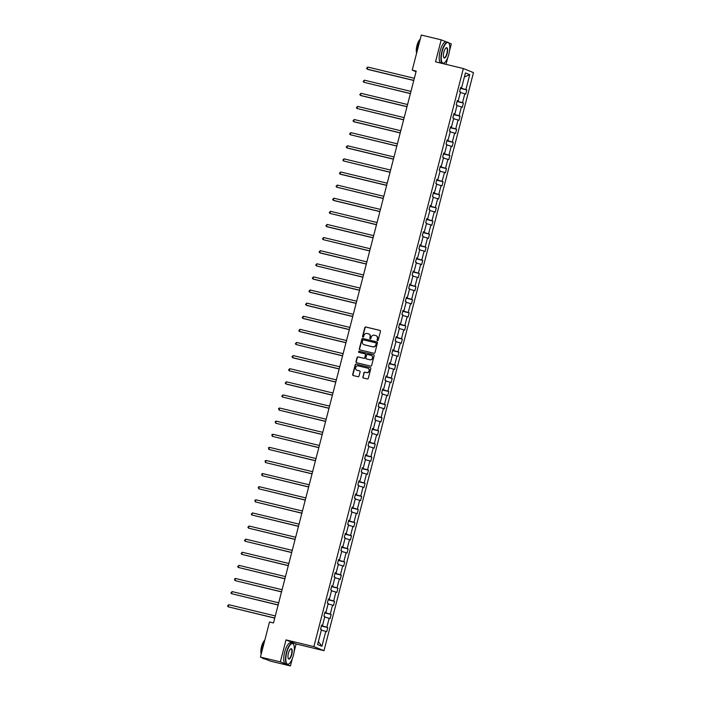 <?xml version="1.0" encoding="UTF-8"?>
<svg xmlns="http://www.w3.org/2000/svg" width="701" height="701" viewBox="0 0 701 701"><rect width="100%" height="100%" fill="white"/><g stroke="black" fill="none" stroke-linecap="round" stroke-linejoin="round"><path stroke-width="1.05" d="M377.48 340.607A0.596 0.561 -68.1 0 0 378.172 340.16L380.441 331.389A0.85 0.806 -68.1 0 0 379.872 330.381L365.808 326.99A0.85 0.806 -68.1 0 0 364.818 327.621L362.548 336.392A0.596 0.561 -68.1 0 0 362.943 337.102A0.596 0.561 -68.1 0 0 363.644 336.655L363.933 335.525A2.734 2.567 -68.1 0 1 367.122 333.483L368.288 333.764A2.734 2.567 -68.1 0 1 370.11 337.006L369.813 338.145A0.596 0.561 -68.1 0 0 370.216 338.855A0.596 0.561 -68.1 0 0 370.908 338.408L371.206 337.269A2.734 2.567 -68.1 0 1 374.387 335.236L375.561 335.516A2.734 2.567 -68.1 0 1 377.375 338.758L377.077 339.897A0.596 0.561 -68.1 0 0 377.48 340.607M362.803 376.972A0.85 0.806 -68.1 0 0 363.372 377.988L367.315 378.934A0.85 0.806 -68.1 0 0 368.314 378.295L370.829 368.56A0.85 0.806 -68.1 0 0 370.259 367.552L356.196 364.161A0.85 0.806 -68.1 0 0 355.205 364.792L352.682 374.536A0.85 0.806 -68.1 0 0 353.251 375.543L358.018 376.691A0.85 0.806 -68.1 0 0 359.017 376.06L360.095 371.889A0.85 0.806 -68.1 0 0 359.525 370.873L357.16 370.303A2.278 2.147 -68.1 0 1 355.687 367.447A2.278 2.147 -68.1 0 1 358.299 365.896L367.561 368.121A2.278 2.147 -68.1 0 1 369.033 370.987A2.278 2.147 -68.1 0 1 366.421 372.538L364.87 372.17A0.85 0.806 -68.1 0 0 363.88 372.801L363.074 377.077A0.85 0.806 -68.1 0 0 363.407 377.997M294.122 651.702L296.12 643.965L286.017 639.899L280.33 661.884L260.43 657.082L270.533 661.157L290.433 665.95L292.335 658.598M286.017 639.899L313.873 646.611L463.37 68.54L473.482 72.615L323.976 650.686L313.873 646.611M446.169 41.85L441.201 39.843L435.514 61.828L463.37 68.54M441.201 39.843L421.301 35.05L412.223 70.144L416.052 71.686M260.43 657.082L269.508 621.989L273.486 622.952L416.201 71.108L412.223 70.144M373.948 353.278A0.85 0.806 -68.1 0 0 374.947 352.638L377.462 342.903A0.85 0.806 -68.1 0 0 376.901 341.886L362.829 338.495A0.85 0.806 -68.1 0 0 361.839 339.135L359.324 348.87A0.85 0.806 -68.1 0 0 359.885 349.887L373.948 353.278M374.15 355.731L371.626 365.466A0.85 0.806 -68.1 0 1 370.636 366.106L356.572 362.715A0.85 0.806 -68.1 0 1 356.003 361.698L357.081 357.536A0.85 0.806 -68.1 0 1 358.071 356.897L363.775 358.272A0.85 0.806 -68.1 0 0 364.774 357.633L365.484 354.872A0.85 0.806 -68.1 0 0 364.923 353.856L358.982 352.428A0.596 0.561 -68.1 0 1 358.597 351.683A0.596 0.561 -68.1 0 1 359.28 351.271L373.58 354.715A0.85 0.806 -68.1 0 1 374.15 355.731M280.33 661.884L290.433 665.95M449.551 50.682L451.304 43.918L448.684 42.857M317.606 644.543L321.452 629.664L320.541 629.296L321.628 625.09L322.539 625.458L324.843 616.547L323.932 616.179L325.019 611.982L325.93 612.35L328.234 603.438L327.323 603.07L328.41 598.864L329.321 599.232L331.626 590.321L330.714 589.953L331.801 585.756L332.712 586.124L335.017 577.212L334.105 576.844L335.192 572.638L336.103 573.006L338.408 564.095L337.496 563.727L338.583 559.529L339.494 559.897L341.799 550.986L340.888 550.618L341.974 546.412L342.885 546.78L345.19 537.869L344.279 537.501L345.365 533.303L346.276 533.671L348.581 524.76L347.67 524.392L348.756 520.186L349.668 520.554L351.972 511.642L351.061 511.274L352.147 507.077L353.059 507.445L355.363 498.534L354.452 498.166L355.538 493.96L356.45 494.328L358.754 485.416L357.843 485.048L358.93 480.851L359.85 481.219L362.145 472.308L361.234 471.939L362.321 467.733L363.241 468.102L365.545 459.19L364.625 458.822L365.712 454.625L366.632 454.993L368.936 446.081L368.016 445.713L369.103 441.507L370.023 441.875L372.327 432.964L371.407 432.596L372.494 428.399L373.414 428.767L375.718 419.855L374.798 419.487L375.885 415.281L376.805 415.649L379.11 406.738L378.19 406.37L379.276 402.172L380.196 402.54L382.501 393.629L381.581 393.261L382.667 389.055L383.587 389.423L385.892 380.512L384.972 380.144L386.058 375.946L386.978 376.314L389.283 367.403L388.363 367.035L389.449 362.829L390.369 363.197L392.674 354.285L391.754 353.917L392.84 349.72L393.76 350.088L396.065 341.177L395.145 340.809L396.231 336.603L397.152 336.971L399.456 328.059L398.536 327.691L399.623 323.494L400.543 323.862L402.847 314.951L401.927 314.583L403.014 310.377L403.934 310.745L406.238 301.833L405.318 301.465L406.405 297.268L407.325 297.636L409.629 288.724L408.709 288.356L409.796 284.15L410.716 284.518L413.02 275.607L412.1 275.239L413.187 271.033L414.107 271.41L416.412 262.498L415.491 262.13L416.578 257.924L417.498 258.292L419.803 249.381L418.883 249.013L419.978 244.807L420.889 245.184L423.194 236.272L422.274 235.904L423.369 231.698L424.28 232.066L426.585 223.155L425.673 222.787L426.76 218.581L427.671 218.957L429.976 210.046L429.065 209.678L430.151 205.472L431.062 205.84L433.367 196.928L432.456 196.56L433.542 192.354L434.454 192.722L436.758 183.82L435.847 183.452L436.933 179.246L437.845 179.614L440.149 170.702L439.238 170.334L440.324 166.128L441.236 166.496L443.54 157.594L442.629 157.226L443.715 153.02L444.627 153.388L446.931 144.476L446.02 144.108L447.107 139.902L448.018 140.27L450.322 131.367L449.411 130.999L450.498 126.793L451.409 127.161L453.713 118.25L452.802 117.882L453.889 113.676L454.8 114.044L457.105 105.141L456.193 104.773L457.28 100.567L458.191 100.935L460.496 92.024L459.584 91.656L460.671 87.45L461.582 87.818L465.429 72.939L469.749 74.683L465.902 89.562L466.813 89.93L465.727 94.127L464.816 93.759L462.511 102.67L463.422 103.038L462.336 107.244L461.424 106.876L459.12 115.788L460.031 116.156L458.945 120.353L458.033 119.985L455.729 128.896L456.64 129.264L455.554 133.47L454.642 133.102L452.338 142.014L453.249 142.382L452.163 146.579L451.251 146.211L448.947 155.123L449.858 155.491L448.771 159.697L447.851 159.329L445.556 168.24L446.467 168.608L445.38 172.814L444.46 172.437L442.156 181.349L443.076 181.717L441.989 185.923L441.069 185.555L438.765 194.466L439.685 194.834L438.598 199.04L437.678 198.663L435.374 207.575L436.294 207.943L435.207 212.149L434.287 211.781L431.982 220.692L432.903 221.06L431.816 225.266L430.896 224.89L428.591 233.801L429.511 234.169L428.425 238.375L427.505 238.007L425.2 246.918L426.12 247.287L425.034 251.493L424.114 251.124L421.809 260.027L422.729 260.395L421.643 264.601L420.723 264.233L418.418 273.145L419.338 273.513L418.252 277.719L417.332 277.351L415.027 286.253L415.947 286.621L414.861 290.827L413.94 290.459L411.636 299.371L412.556 299.739L411.469 303.945L410.549 303.577L408.245 312.48L409.165 312.848L408.078 317.054L407.158 316.686L404.854 325.597L405.774 325.965L404.687 330.171L403.767 329.803L401.463 338.706L402.383 339.074L401.296 343.28L400.376 342.912L398.072 351.823L398.992 352.191L397.905 356.397L396.985 356.029L394.681 364.932L395.601 365.3L394.514 369.506L393.594 369.138L391.289 378.049L392.209 378.417L391.123 382.623L390.203 382.255L387.898 391.158L388.818 391.535L387.723 395.732L386.812 395.364L384.507 404.275L385.419 404.643L384.332 408.849L383.421 408.481L381.116 417.384L382.027 417.761L380.941 421.958L380.03 421.59L377.725 430.502L378.636 430.87L377.55 435.076L376.639 434.708L374.334 443.61L375.245 443.987L374.159 448.184L373.247 447.816L370.943 456.728L371.854 457.096L370.768 461.302L369.856 460.934L367.552 469.845L368.463 470.213L367.377 474.411L366.465 474.042L364.161 482.954L365.072 483.322L363.985 487.528L363.074 487.16L360.77 496.071L361.681 496.439L360.594 500.637L359.683 500.269L357.379 509.18L358.29 509.548L357.203 513.754L356.292 513.386L353.987 522.298L354.899 522.666L353.812 526.863L352.901 526.495L350.596 535.406L351.508 535.774L350.421 539.98L349.51 539.612L347.205 548.524L348.117 548.892L347.03 553.089L346.119 552.721L343.814 561.632L344.726 562L343.639 566.206L342.728 565.838L340.423 574.75L341.334 575.118L340.248 579.315L339.337 578.947L337.032 587.859L337.943 588.227L336.857 592.433L335.945 592.065L333.641 600.976L334.552 601.344L333.466 605.541L332.554 605.173L330.25 614.085L331.161 614.453L330.075 618.659L329.163 618.291L326.859 627.202L327.77 627.57L326.684 631.767L325.772 631.399L321.925 646.278L317.606 644.543M322.486 625.45L321.461 625.713M322.364 625.932L326.859 627.202M324.721 617.038L329.163 618.291M321.566 625.31L322.539 625.458M325.877 612.341L324.861 612.604M325.755 612.814L330.25 614.085M328.112 603.92L332.554 605.173M324.957 612.192L325.93 612.35M329.268 599.224L328.252 599.486M329.146 599.705L333.641 600.976M331.503 590.812L335.945 592.065M328.348 599.083L329.321 599.232M332.66 586.115L331.643 586.378M332.537 586.588L337.032 587.859M334.894 577.694L339.337 578.947M331.748 585.966L332.712 586.124M336.051 572.997L335.034 573.26M335.928 573.479L340.423 574.75M338.285 564.585L342.728 565.838M335.139 572.857L336.103 573.006M339.442 559.889L338.425 560.152M339.319 560.362L343.814 561.632M341.676 551.468L346.119 552.721M338.53 559.74L339.494 559.897M342.842 546.771L341.816 547.034M342.71 547.253L347.205 548.524M345.067 538.359L349.51 539.612M341.922 546.631L342.885 546.78M346.233 533.663L345.207 533.925M346.101 534.136L350.596 535.406M348.458 525.242L352.901 526.495M345.313 533.514L346.276 533.671M349.624 520.545L348.599 520.808M349.492 521.027L353.987 522.298M351.849 512.133L356.292 513.386M348.704 520.405L349.668 520.554M353.015 507.436L351.99 507.699M352.883 507.91L357.379 509.18M355.241 499.016L359.683 500.269M352.095 507.287L353.059 507.445M356.406 494.319L355.381 494.582M356.274 494.801L360.77 496.071M358.632 485.907L363.074 487.16M355.486 494.179L356.45 494.328M359.797 481.21L358.772 481.473M359.674 481.683L364.161 482.954M362.023 472.789L366.465 474.042M358.877 481.061L359.85 481.219M363.188 468.093L362.163 468.356M363.065 468.575L367.552 469.845M365.414 459.681L369.856 460.934M362.268 467.953L363.241 468.102M366.579 454.984L365.554 455.247M366.457 455.457L370.943 456.728M368.805 446.563L373.247 447.816M365.659 454.835L366.632 454.993M369.97 441.867L368.945 442.129M369.848 442.349L374.334 443.61M372.196 433.455L376.639 434.708M369.05 441.726L370.023 441.875M373.361 428.758L372.336 429.021M373.239 429.231L377.725 430.502M375.587 420.337L380.03 421.59M372.441 428.609L373.414 428.767M376.752 415.64L375.727 415.903M376.63 416.122L381.116 417.384M378.978 407.228L383.421 408.481M375.832 415.5L376.805 415.649M380.144 402.532L379.118 402.795M380.021 403.005L384.507 404.275M382.369 394.111L386.812 395.364M379.223 402.383L380.196 402.54M383.535 389.414L382.509 389.677M383.412 389.896L387.898 391.158M385.76 381.002L390.203 382.255M382.615 389.274L383.587 389.423M386.926 376.306L385.9 376.568M386.803 376.779L391.289 378.049M389.151 367.885L393.594 369.138M386.006 376.157L386.978 376.314M390.317 363.188L389.292 363.451M390.194 363.67L394.681 364.932M392.542 354.776L396.985 356.029M389.397 363.048L390.369 363.197M393.708 350.079L392.683 350.342M393.585 350.553L398.072 351.823M395.934 341.659L400.376 342.912M392.788 349.93L393.76 350.088M397.099 336.962L396.074 337.225M396.976 337.444L401.463 338.706M399.325 328.55L403.767 329.803M396.179 336.822L397.152 336.971M400.49 323.853L399.465 324.107M400.367 324.326L404.854 325.597M402.716 315.432L407.158 316.686M399.57 323.704L400.543 323.862M403.881 310.736L402.856 310.999M403.758 311.218L408.245 312.48M406.107 302.315L410.549 303.577M402.961 310.596L403.934 310.745M407.272 297.627L406.247 297.881M407.15 298.1L411.636 299.371M409.507 289.206L413.94 290.459M406.352 297.478L407.325 297.636M410.663 284.51L409.638 284.772M410.541 284.992L415.027 286.253M412.898 276.089L417.332 277.351M409.743 284.369L410.716 284.518M414.054 271.401L413.029 271.655M413.932 271.874L418.418 273.145M416.289 262.98L420.723 264.233M413.134 271.252L414.107 271.41M417.445 258.283L416.42 258.546M417.323 258.765L421.809 260.027M419.68 249.863L424.114 251.124M416.525 258.143L417.498 258.292M420.837 245.175L419.811 245.429M420.714 245.648L425.2 246.918M423.071 236.754L427.505 238.007M419.917 245.026L420.889 245.184M424.228 232.057L423.202 232.32M424.105 232.539L428.591 233.801M426.462 223.637L430.896 224.89M423.308 231.917L424.28 232.066M427.619 218.949L426.594 219.203M427.496 219.422L431.982 220.692M429.853 210.528L434.287 211.781M426.699 218.8L427.671 218.957M431.01 205.831L429.985 206.094M430.887 206.313L435.374 207.575M433.244 197.41L437.678 198.663M430.09 205.691L431.062 205.84M434.401 192.722L433.376 192.977M434.278 193.196L438.765 194.466M436.635 184.302L441.069 185.555M433.481 192.573L434.454 192.722M437.792 179.605L436.767 179.868M437.669 180.087L442.156 181.349M440.026 171.184L444.46 172.437M436.872 179.465L437.845 179.614M441.183 166.496L440.158 166.75M441.06 166.969L445.556 168.24M443.418 158.076L447.851 159.329M440.263 166.347L441.236 166.496M444.574 153.379L443.549 153.642M444.452 153.861L448.947 155.123M446.809 144.958L451.251 146.211M443.654 153.239L444.627 153.388M447.965 140.27L446.94 140.524M447.843 140.743L452.338 142.014M450.2 131.849L454.642 133.102M447.045 140.121L448.018 140.27M451.356 127.153L450.331 127.416M451.234 127.635L455.729 128.896M453.591 118.732L458.033 119.985M450.436 127.012L451.409 127.161M454.747 114.044L453.722 114.298M454.625 114.517L459.12 115.788M456.982 105.623L461.424 106.876M453.827 113.895L454.8 114.044M458.139 100.926L457.113 101.189M458.016 101.408L462.511 102.67M460.373 92.506L464.816 93.759M457.218 100.786L458.191 100.935M461.53 87.809L460.504 88.072M461.407 88.291L465.902 89.562M469.749 74.683L464.404 76.917M296.12 643.965L323.976 650.686M446.02 64.361L447.773 57.578M460.61 87.669L461.582 87.818M321.33 630.146L325.772 631.399M321.925 646.278L318.385 641.538M460.426 88.387L466.813 89.93M457.034 101.505L463.422 103.038M453.643 114.614L460.031 116.156M450.252 127.731L456.64 129.264M446.861 140.84L453.249 142.382M443.47 153.957L449.858 155.491M440.079 167.066L446.467 168.608M436.688 180.183L443.076 181.717M433.297 193.292L439.685 194.834M429.906 206.409L436.294 207.943M426.515 219.518L432.903 221.06M423.124 232.636L429.511 234.169M419.733 245.744L426.12 247.287M416.341 258.862L422.729 260.395M412.95 271.97L419.338 273.513M409.559 285.088L415.947 286.621M406.168 298.197L412.556 299.739M402.777 311.314L409.165 312.848M399.386 324.423L405.774 325.965M395.995 337.54L402.383 339.074M392.604 350.649L398.992 352.191M389.213 363.766L395.601 365.3M385.822 376.875L392.209 378.417M382.431 389.993L388.818 391.535M379.039 403.101L385.419 404.643M375.648 416.219L382.027 417.761M372.257 429.327L378.636 430.87M368.866 442.445L375.245 443.987M365.475 455.554L371.854 457.096M362.075 468.671L368.463 470.213M358.684 481.78L365.072 483.322M355.293 494.897L361.681 496.439M351.902 508.006L358.29 509.548M348.511 521.123L354.899 522.666M345.12 534.232L351.508 535.774M341.729 547.35L348.117 548.892M338.338 560.458L344.726 562M334.947 573.576L341.334 575.118M331.555 586.684L337.943 588.227M328.164 599.802L334.552 601.344M324.773 612.919L331.161 614.453M321.382 626.028L327.77 627.57M377.55 340.616A0.596 0.561 -68.1 0 1 377.357 340.003L377.646 338.872A2.734 2.567 -68.1 0 0 376.025 335.683M368.761 333.93A2.734 2.567 -68.1 0 1 370.382 337.12L370.084 338.25A0.596 0.561 -68.1 0 0 370.286 338.863M380.108 330.478L366.08 327.095A0.85 0.806 -68.1 0 0 365.09 327.735L362.82 336.506A0.596 0.561 -68.1 0 0 363.013 337.111M377.129 341.992L363.109 338.609A0.85 0.806 -68.1 0 0 362.11 339.249L359.595 348.984A0.85 0.806 -68.1 0 0 359.928 349.895M376.139 343.543A0.596 0.561 -68.1 0 0 375.736 342.833L363.39 339.862A0.596 0.561 -68.1 0 0 362.697 340.309L362.391 341.501A2.734 2.567 -68.1 0 0 364.205 344.743L372.643 346.776A2.734 2.567 -68.1 0 0 375.824 344.743L376.411 343.656A0.596 0.561 -68.1 0 0 376.016 342.947L375.885 342.894M364.003 344.69A2.734 2.567 -68.1 0 0 364.476 344.857L364.205 344.743M376.411 343.656L376.104 344.848A2.734 2.567 -68.1 0 1 372.914 346.89L364.476 344.857M365.195 353.97A0.85 0.806 -68.1 0 1 365.764 354.978L365.046 357.747A0.85 0.806 -68.1 0 1 364.056 358.386L358.351 357.011A0.85 0.806 -68.1 0 0 357.352 357.641L356.274 361.812A0.85 0.806 -68.1 0 0 356.607 362.724M373.817 354.82L359.552 351.385A0.596 0.561 -68.1 0 0 359.061 352.445M369.699 359.701A2.278 2.147 -68.1 0 0 371.118 355.372A2.278 2.147 -68.1 0 0 370.838 355.284L367.578 354.496A0.85 0.806 -68.1 0 0 366.579 355.135L365.869 357.896A0.85 0.806 -68.1 0 0 366.439 358.912L369.97 359.806A2.278 2.147 -68.1 0 0 371.39 355.486A2.278 2.147 -68.1 0 0 371.258 355.433M369.97 359.806L366.711 359.026M367.972 368.27A2.278 2.147 -68.1 0 1 369.304 371.092A2.278 2.147 -68.1 0 1 366.693 372.652L365.151 372.275A0.85 0.806 -68.1 0 0 364.152 372.914L363.074 377.077M359.525 370.873L357.431 370.417M370.259 367.552L356.467 364.266A0.85 0.806 -68.1 0 0 355.477 364.906L352.954 374.641A0.85 0.806 -68.1 0 0 353.295 375.552M414.344 78.293L367.771 67.068L367.228 69.171L367.911 69.443L413.774 80.492M367.771 67.068L366.562 68.374L367.228 69.171L413.8 80.387M448.859 54.214A10.603 3.558 103.5 0 0 449.078 43.532A10.603 3.558 103.5 0 0 442.191 51.523A10.603 3.558 103.5 0 0 444.434 62.801A10.603 3.558 103.5 0 0 448.859 54.214M444.303 62.888A10.866 3.645 -76.5 0 1 444.171 62.985A10.866 3.645 -76.5 0 1 442.743 63.37A10.866 3.645 -76.5 0 1 441.867 51.436A10.866 3.645 -76.5 0 1 447.834 42.244A10.866 3.645 -76.5 0 1 448.929 43.243A10.866 3.645 -76.5 0 1 448.999 43.392M447.185 53.539A5.301 1.779 -76.5 0 1 443.751 57.535A5.301 1.779 -76.5 0 1 443.856 52.198A5.301 1.779 -76.5 0 1 446.064 47.905A5.301 1.779 -76.5 0 1 447.185 53.539M443.672 57.377A5.038 1.691 103.5 0 0 444.101 57.71A5.038 1.691 103.5 0 0 446.87 53.451A5.038 1.691 103.5 0 0 446.467 47.905A5.038 1.691 103.5 0 0 445.932 48.01M416.885 52.111A10.866 3.645 -76.5 0 1 417.831 45.644A10.866 3.645 -76.5 0 1 420.092 39.703M416.631 53.092A7.825 2.629 -76.5 0 1 416.955 45.583A7.825 2.629 -76.5 0 1 420.214 39.256M442.743 63.37L440.99 62.95A10.866 3.645 -76.5 0 1 440.123 51.015A10.866 3.645 -76.5 0 1 446.081 41.823L447.834 42.244M293.421 655.233A10.603 3.558 103.5 0 0 293.64 644.552A10.603 3.558 103.5 0 0 286.753 652.543A10.603 3.558 103.5 0 0 288.996 663.821A10.603 3.558 103.5 0 0 293.421 655.233M288.865 663.908A10.866 3.645 -76.5 0 1 288.733 664.005A10.866 3.645 -76.5 0 1 287.305 664.39A10.866 3.645 -76.5 0 1 286.437 652.456A10.866 3.645 -76.5 0 1 292.396 643.264A10.866 3.645 -76.5 0 1 293.491 644.263A10.866 3.645 -76.5 0 1 293.561 644.412M291.756 654.559A5.301 1.779 -76.5 0 1 288.313 658.554A5.301 1.779 -76.5 0 1 288.426 653.218A5.301 1.779 -76.5 0 1 290.635 648.924A5.301 1.779 -76.5 0 1 291.756 654.559M288.242 658.397A5.038 1.691 103.5 0 0 288.672 658.73A5.038 1.691 103.5 0 0 291.432 654.471A5.038 1.691 103.5 0 0 291.029 648.924A5.038 1.691 103.5 0 0 290.494 649.03M261.447 653.13A10.866 3.645 -76.5 0 1 262.393 646.664A10.866 3.645 -76.5 0 1 264.663 640.723M261.193 654.112A7.825 2.629 -76.5 0 1 261.526 646.602A7.825 2.629 -76.5 0 1 264.776 640.276M287.305 664.39L285.552 663.97A10.866 3.645 -76.5 0 1 284.685 652.035A10.866 3.645 -76.5 0 1 290.643 642.843L292.396 643.264M265.46 659.106A10.866 3.645 -76.5 0 1 265.258 659.08A10.866 3.645 -76.5 0 1 264.741 658.817M265.258 659.08L263.269 658.598A10.866 3.645 -76.5 0 1 262.314 657.845M410.952 91.402L364.38 80.177L363.837 82.28L410.383 93.61M364.38 80.177L363.171 81.482L363.837 82.28L410.409 93.505M407.561 104.519L360.989 93.294L360.445 95.397L361.129 95.669L406.992 106.718M360.989 93.294L359.779 94.6L360.445 95.397L407.018 106.613M404.17 117.628L357.598 106.403L357.054 108.506L403.601 119.836M357.598 106.403L356.388 107.709L357.054 108.506L403.627 119.731M400.779 130.745L354.207 119.52L353.663 121.624L354.347 121.895L400.21 132.945M354.207 119.52L352.997 120.826L353.663 121.624L400.236 132.839M397.388 143.854L350.815 132.629L350.272 134.732L396.819 146.062M350.815 132.629L349.606 133.935L350.272 134.732L396.845 145.957M393.997 156.971L347.424 145.747L346.881 147.85L347.565 148.121L393.427 159.171M347.424 145.747L346.215 147.052L346.881 147.85L393.454 159.066M390.606 170.08L344.033 158.855L343.49 160.958L390.036 172.288M344.033 158.855L342.824 160.161L343.49 160.958L390.063 172.183M387.215 183.198L340.642 171.973L340.099 174.076L340.782 174.347L386.645 185.397M340.642 171.973L339.433 173.278L340.099 174.076L386.672 185.292M383.824 196.306L337.251 185.082L336.708 187.185L383.254 198.514M337.251 185.082L336.042 186.387L336.708 187.185L383.281 198.409M380.433 209.424L333.86 198.199L333.317 200.302L334 200.574L379.863 211.623M333.86 198.199L332.651 199.505L333.317 200.302L379.889 211.518M377.042 222.532L330.469 211.308L329.926 213.411L376.472 224.741M330.469 211.308L329.26 212.613L329.926 213.411L376.498 224.635M373.651 235.65L327.078 224.425L326.535 226.528L327.218 226.8L373.081 237.849M327.078 224.425L325.869 225.731L326.535 226.528L373.107 237.753M370.259 248.759L323.687 237.534L323.143 239.637L369.69 250.967M323.687 237.534L322.478 238.839L323.143 239.637L369.716 250.862M366.868 261.876L320.296 250.651L319.752 252.754L320.436 253.026L366.299 264.075M320.296 250.651L319.086 251.957L319.752 252.754L366.325 263.979M363.477 274.985L316.905 263.769L316.361 265.863L362.908 277.193M316.905 263.769L315.695 265.066L316.361 265.863L362.934 277.088M360.086 288.102L313.513 276.877L312.97 278.98L313.654 279.252L359.517 290.302M313.513 276.877L312.304 278.183L312.97 278.98L359.543 290.205M356.695 301.211L310.122 289.995L309.579 292.089L310.263 292.37L356.117 303.419M310.122 289.995L308.913 291.292L309.579 292.089L356.152 303.314M353.304 314.328L306.731 303.104L306.188 305.207L306.872 305.478L352.726 316.528M306.731 303.104L305.522 304.409L306.188 305.207L352.761 316.431M349.913 327.437L303.34 316.221L302.797 318.315L303.48 318.596L349.335 329.645M303.34 316.221L302.131 317.518L302.797 318.315L349.37 329.54M346.522 340.555L299.949 329.33L299.406 331.433L300.089 331.704L345.943 342.754M299.949 329.33L298.74 330.635L299.406 331.433L345.97 342.658M343.122 353.663L296.558 342.447L296.015 344.541L342.552 355.871M296.558 342.447L295.349 343.744L296.015 344.541L342.579 355.766M339.731 366.781L293.167 355.556L292.624 357.659L293.307 357.931L339.161 368.98M293.167 355.556L291.958 356.862L292.624 357.659L339.188 368.884M336.34 379.889L289.776 368.673L289.233 370.768L335.77 382.098M289.776 368.673L288.567 369.97L289.233 370.768L335.797 381.992M332.949 393.007L286.385 381.782L285.842 383.885L286.525 384.157L332.379 395.206M286.385 381.782L285.176 383.088L285.842 383.885L332.405 395.11M329.558 406.116L282.994 394.9L282.45 396.994L328.988 408.324M282.994 394.9L281.784 396.196L282.45 396.994L329.014 408.219M326.167 419.233L279.603 408.008L279.059 410.111L325.597 421.441M279.603 408.008L278.604 408.473L279.059 410.111L325.623 421.336M322.775 432.342L276.212 421.126L275.668 423.22L322.206 434.55M276.212 421.126L275.213 421.59L275.668 423.22L322.232 434.445M319.384 445.459L272.82 434.234L272.277 436.337L318.815 447.667M272.82 434.234L271.822 434.699L272.277 436.337L318.841 447.562M315.993 458.568L269.429 447.352L268.886 449.446L315.424 460.776M269.429 447.352L268.43 447.816L268.886 449.446L315.45 460.671M312.602 471.685L266.038 460.461L265.495 462.564L312.033 473.894M266.038 460.461L265.039 460.925L265.495 462.564L312.059 473.788M309.211 484.794L262.647 473.578L262.104 475.672L308.642 487.002M262.647 473.578L261.648 474.042L262.104 475.672L308.668 486.897M305.82 497.912L259.256 486.687L258.713 488.79L305.25 500.12M259.256 486.687L258.257 487.151L258.713 488.79L305.277 500.015M302.429 511.02L255.865 499.804L255.322 501.898L301.859 513.228M255.865 499.804L254.866 500.269L255.322 501.898L301.886 513.123M299.038 524.138L252.474 512.913L251.931 515.016L298.468 526.346M252.474 512.913L251.256 514.219L251.931 515.016L298.495 526.241M295.647 537.246L249.083 526.03L248.54 528.133L295.077 539.455M249.083 526.03L247.865 527.336L248.54 528.133L295.103 539.349M292.256 550.364L245.692 539.139L245.148 541.242L291.686 552.572M245.692 539.139L244.474 540.445L245.148 541.242L291.712 552.467M288.865 563.473L242.301 552.257L241.757 554.36L288.295 565.681M242.301 552.257L241.083 553.562L241.757 554.36L288.321 565.576M285.473 576.59L238.91 565.365L238.366 567.468L284.904 578.798M238.91 565.365L237.692 566.671L238.366 567.468L284.93 578.693M282.082 589.699L235.518 578.483L234.966 580.586L281.513 591.907M235.518 578.483L234.52 578.947L234.966 580.586L281.539 591.802M278.691 602.816L232.119 591.591L231.575 593.694L278.122 605.024M232.119 591.591L230.909 592.897L231.575 593.694L278.148 604.919M275.3 615.925L228.728 604.709L228.184 606.812L274.731 618.133M228.728 604.709L227.518 606.014L228.184 606.812L274.757 618.028"/></g></svg>
